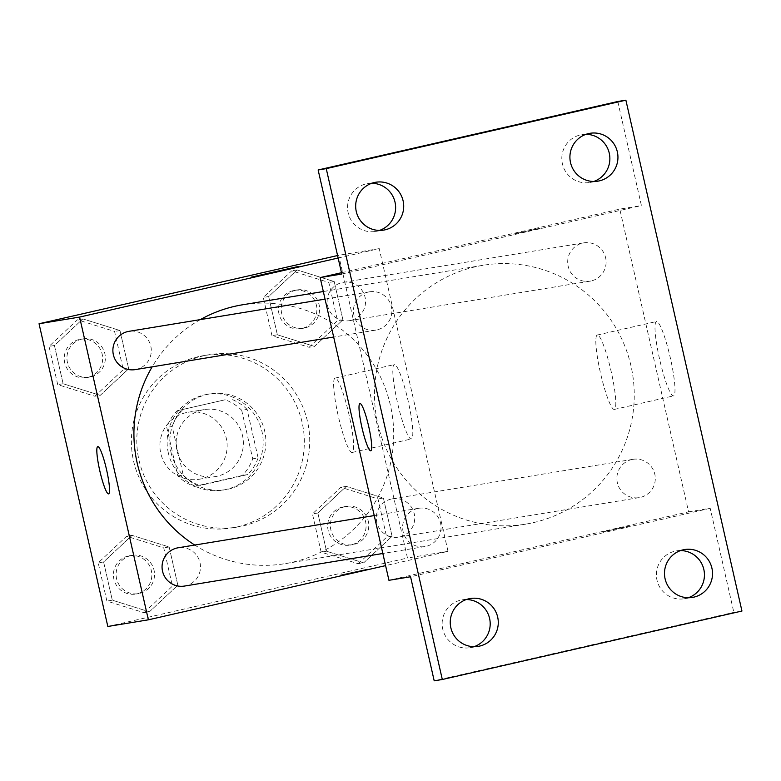 <?xml version="1.0" encoding="UTF-8"?>
<svg xmlns="http://www.w3.org/2000/svg" width="781" height="781" viewBox="0 0 781 781"><rect width="100%" height="100%" fill="white"/><g stroke="black" fill="none" stroke-linecap="round" stroke-linejoin="round"><path stroke-width="0.59" stroke-dasharray="3.9 2.93" d="M186.005 412.651A33.954 33.612 80.7 0 0 160.535 452.238A33.954 33.612 80.7 0 0 199.028 479.27A33.954 33.612 80.7 0 0 226.695 440.318A33.954 33.612 80.7 0 0 186.005 412.651M202.22 409.986A33.954 33.612 80.7 0 0 176.76 449.573A33.954 33.612 80.7 0 0 215.244 476.605A33.954 33.612 80.7 0 0 242.92 437.653A33.954 33.612 80.7 0 0 202.22 409.986M241.69 410.269L252.712 458.818A46.099 45.64 80.7 0 1 242.364 475.453L194.323 486.436A46.099 45.64 80.7 0 1 177.804 475.932L166.773 427.392A46.099 45.64 80.7 0 1 177.121 410.747L225.172 399.774A46.099 45.64 80.7 0 1 241.69 410.269L247.089 409.39L258.12 457.93L252.712 458.818M177.804 475.932L183.213 475.043L172.181 426.504L166.773 427.392M177.121 410.747L225.172 399.774M182.529 409.859A46.099 45.64 80.7 0 0 172.181 426.504M183.213 475.043A46.099 45.64 80.7 0 0 199.731 485.548L194.323 486.436M258.12 457.93A46.099 45.64 80.7 0 1 247.772 474.565L199.731 485.548M247.089 409.39A46.099 45.64 80.7 0 0 230.58 398.886M168.335 452.912A48.51 48.022 -99.3 0 1 207.287 394.346A48.51 48.022 -99.3 0 1 262.543 434.431A48.51 48.022 -99.3 0 1 223.015 490.077A48.51 48.022 -99.3 0 1 168.335 452.912M171.039 452.472A48.51 48.022 80.7 0 0 225.719 489.638A48.51 48.022 80.7 0 0 265.247 433.992A48.51 48.022 80.7 0 0 209.991 393.897A48.51 48.022 80.7 0 0 207.111 394.464A48.51 48.022 80.7 0 0 171.039 452.472M247.772 474.565L242.364 475.453M198.511 356.624A87.316 86.447 80.7 0 0 133.024 458.408A87.316 86.447 80.7 0 0 232.006 527.936A87.316 86.447 80.7 0 0 303.155 427.763A87.316 86.447 80.7 0 0 203.704 355.609A87.316 86.447 80.7 0 0 198.511 356.624M203.919 355.736A87.316 86.447 80.7 0 0 138.432 457.52A87.316 86.447 80.7 0 0 237.414 527.048A87.316 86.447 80.7 0 0 308.563 426.875A87.316 86.447 80.7 0 0 209.113 354.72A87.316 86.447 80.7 0 0 203.919 355.736M149.415 611.816L112.298 600.189L103.609 561.959L132.038 535.356L169.155 546.983L177.843 585.213L149.415 611.816L112.298 600.189L103.609 561.959L132.038 535.356L169.155 546.983L177.843 585.213L149.415 611.816L144.007 612.704L106.89 601.077L98.201 562.847L126.639 536.235L163.746 547.871L172.435 586.101L144.007 612.704M363.653 562.867L326.536 551.24L317.857 513.01L346.286 486.397L383.403 498.024L392.082 536.264L363.653 562.867L326.536 551.24L317.857 513.01L346.286 486.397L383.403 498.024L392.082 536.264L363.653 562.867L358.254 563.755L321.137 552.128L312.449 513.888L340.877 487.285L377.994 498.913L386.683 537.152L358.254 563.755M337.577 255.533L338.69 255.28L407.467 558.015L107.827 626.479M100.232 395.362L63.124 383.735L54.436 345.505L82.864 318.902L119.981 330.529L128.67 368.759L100.232 395.362L63.124 383.735L54.436 345.505L82.864 318.902L119.981 330.529L128.67 368.759L100.232 395.362L94.833 396.25L57.716 384.623L49.027 346.393L77.456 319.78L114.573 331.417L123.261 369.647L94.833 396.25M314.479 346.413L277.362 334.785L268.674 296.555L297.102 269.943L334.219 281.57L342.908 319.81L314.479 346.413L277.362 334.785L268.674 296.555L297.102 269.943L334.219 281.57L342.908 319.81L314.479 346.413L309.071 347.301L271.954 335.674L263.275 297.434L291.704 270.831L328.821 282.458L337.499 320.698L309.071 347.301M200.346 319.605A131.169 129.851 80.7 0 0 152.158 366.845M194.733 545.05A131.169 129.851 80.7 0 0 285.065 563.657A131.169 129.851 80.7 0 0 391.945 413.178A131.169 129.851 80.7 0 0 242.549 304.785M338.144 258.013L379.234 248.622L448.011 551.357L385.599 565.62M391.213 499.059A19.408 19.213 80.7 0 0 376.667 521.669A19.408 19.213 80.7 0 0 398.661 537.123A19.408 19.213 80.7 0 0 414.467 514.864A19.408 19.213 80.7 0 0 391.213 499.059M184.414 586.072A19.408 19.213 80.7 0 0 200.229 563.814A19.408 19.213 80.7 0 0 178.127 547.784M135.24 369.618A19.408 19.213 80.7 0 0 151.045 347.36A19.408 19.213 80.7 0 0 128.953 331.329M350.64 320.444A19.408 19.213 -99.3 0 1 327.385 304.629A19.408 19.213 -99.3 0 1 343.191 282.371A19.408 19.213 -99.3 0 1 365.186 297.825A19.408 19.213 -99.3 0 1 350.64 320.444M448.011 551.357L407.467 558.015M379.234 248.622L338.69 255.28M394.356 364.561A38.152 5.379 -102.9 0 0 394.317 364.571A38.152 5.379 -102.9 0 0 397.568 402.967A38.152 5.379 -102.9 0 0 411.314 438.961A38.152 5.379 -102.9 0 0 408.092 400.731A38.152 5.379 -102.9 0 0 394.356 364.561M340.184 575.08L367.216 569.154L340.184 575.07M298.44 266.438L251.14 277.187M335.176 378.082A38.152 5.379 -102.9 0 0 335.137 378.092A38.152 5.379 -102.9 0 0 338.388 416.488A38.152 5.379 -102.9 0 0 352.133 452.482A38.152 5.379 -102.9 0 0 348.912 414.252A38.152 5.379 -102.9 0 0 335.176 378.082M97.781 446.586L97.781 446.586A24.25 3.417 77.1 0 1 97.81 446.576A24.25 3.417 77.1 0 1 106.538 469.566A24.25 3.417 77.1 0 1 108.588 493.875A24.25 3.417 77.1 0 1 108.579 493.875L108.588 493.875M475.307 266.809A131.169 129.851 80.7 0 0 376.94 419.709A131.169 129.851 80.7 0 0 525.623 524.149A131.169 129.851 80.7 0 0 632.503 373.669A131.169 129.851 80.7 0 0 483.107 265.286A131.169 129.851 80.7 0 0 475.307 266.809M591.197 280.935A19.408 19.213 -99.3 0 1 567.943 265.13A19.408 19.213 -99.3 0 1 583.749 242.871A19.408 19.213 -99.3 0 1 605.744 258.316A19.408 19.213 -99.3 0 1 591.197 280.935M417.532 508.499A19.408 19.213 80.7 0 0 402.986 531.119A19.408 19.213 80.7 0 0 424.981 546.563A19.408 19.213 80.7 0 0 440.787 524.305A19.408 19.213 80.7 0 0 417.532 508.499M368.359 292.045A19.408 19.213 80.7 0 0 353.803 314.665A19.408 19.213 80.7 0 0 375.798 330.109A19.408 19.213 80.7 0 0 391.613 307.851A19.408 19.213 80.7 0 0 368.359 292.045M631.78 459.55A19.408 19.213 80.7 0 0 617.224 482.17A19.408 19.213 80.7 0 0 639.219 497.614A19.408 19.213 80.7 0 0 655.034 475.356A19.408 19.213 80.7 0 0 631.78 459.55M341.482 272.706L619.792 209.123L688.578 511.848L388.938 580.312M617.781 101.501L641.416 205.569L619.792 209.123M741.95 611.035L733.837 612.363L434.197 680.827M688.578 511.848L710.202 508.304L733.837 612.363M656.548 321.499A38.152 5.379 -102.9 0 0 656.499 321.508A38.152 5.379 -102.9 0 0 659.76 359.904A38.152 5.379 -102.9 0 0 673.495 395.908A38.152 5.379 -102.9 0 0 670.274 357.678A38.152 5.379 -102.9 0 0 656.548 321.499M710.202 508.304L410.562 576.768M602.366 532.027L629.398 526.101L602.366 532.007M341.775 274.033L641.416 205.569M540.345 228.179L513.322 234.124L540.354 228.198M597.367 335.029A38.152 5.379 -102.9 0 0 597.319 335.029A38.152 5.379 -102.9 0 0 600.579 373.425A38.152 5.379 -102.9 0 0 614.315 409.429A38.152 5.379 -102.9 0 0 611.093 371.2A38.152 5.379 -102.9 0 0 597.367 335.029M359.973 403.523A24.25 3.417 77.1 0 1 360.002 403.523L359.953 403.533A24.25 3.417 77.1 0 1 359.973 403.523A24.25 3.417 77.1 0 1 368.73 426.514A24.25 3.417 77.1 0 1 370.77 450.813L370.76 450.822M466.335 599.525A24.25 24.016 80.7 0 0 442.456 627.66A24.25 24.016 80.7 0 0 474.077 646.688M680.573 550.576A24.25 24.016 80.7 0 0 656.704 578.711A24.25 24.016 80.7 0 0 688.325 597.738M371.766 183.262A24.25 24.016 80.7 0 0 347.887 211.407A24.25 24.016 80.7 0 0 379.507 230.424M586.004 134.312A24.25 24.016 80.7 0 0 562.135 162.448A24.25 24.016 80.7 0 0 593.755 181.475M296.087 290.141A19.408 19.213 80.7 0 0 281.541 312.761A19.408 19.213 80.7 0 0 303.536 328.215A19.408 19.213 80.7 0 0 319.341 305.957A19.408 19.213 80.7 0 0 296.087 290.141M277.362 334.785L271.954 335.674M268.674 296.555L263.275 297.434M297.102 269.943L291.704 270.831M334.219 281.57L328.821 282.458M342.908 319.81L337.499 320.698M293.383 290.591A19.408 19.213 80.7 0 0 278.837 313.21A19.408 19.213 80.7 0 0 300.831 328.655A19.408 19.213 80.7 0 0 316.637 306.396A19.408 19.213 80.7 0 0 293.383 290.591M345.261 506.596A19.408 19.213 80.7 0 0 330.714 529.215A19.408 19.213 80.7 0 0 352.709 544.669A19.408 19.213 80.7 0 0 368.515 522.411A19.408 19.213 80.7 0 0 345.261 506.596M326.536 551.24L321.137 552.128M317.857 513.01L312.449 513.888M346.286 486.397L340.877 487.285M383.403 498.024L377.994 498.913M392.082 536.264L386.683 537.152M342.566 507.045A19.408 19.213 80.7 0 0 328.01 529.664A19.408 19.213 80.7 0 0 350.005 545.109A19.408 19.213 80.7 0 0 365.82 522.85A19.408 19.213 80.7 0 0 342.566 507.045M81.849 339.1A19.408 19.213 80.7 0 0 67.293 361.72A19.408 19.213 80.7 0 0 89.288 377.164A19.408 19.213 80.7 0 0 105.103 354.906A19.408 19.213 80.7 0 0 81.849 339.1M63.124 383.735L57.716 384.623M54.436 345.505L49.027 346.393M82.864 318.902L77.456 319.78M119.981 330.529L114.573 331.417M128.67 368.759L123.261 369.647M79.145 339.54A19.408 19.213 80.7 0 0 64.589 362.159A19.408 19.213 80.7 0 0 86.584 377.613A19.408 19.213 80.7 0 0 102.399 355.345A19.408 19.213 80.7 0 0 79.145 339.54M131.023 555.555A19.408 19.213 80.7 0 0 116.467 578.174A19.408 19.213 80.7 0 0 138.462 593.619A19.408 19.213 80.7 0 0 154.277 571.36A19.408 19.213 80.7 0 0 131.023 555.555M112.298 600.189L106.89 601.077M103.609 561.959L98.201 562.847M132.038 535.356L126.639 536.235M169.155 546.983L163.746 547.871M177.843 585.213L172.435 586.101M128.318 555.994A19.408 19.213 80.7 0 0 113.772 578.614A19.408 19.213 80.7 0 0 135.767 594.068A19.408 19.213 80.7 0 0 151.573 571.799A19.408 19.213 80.7 0 0 128.318 555.994M199.028 479.27L215.244 476.605M188.026 412.261L204.241 409.595M209.991 393.897L207.287 394.346M225.719 489.638L223.015 490.077M209.113 354.72L203.704 355.609M237.414 527.048L232.006 527.936M352.133 452.482L411.314 438.961M335.137 378.092L394.317 364.571M483.107 265.286L323.324 291.528M525.623 524.149L285.065 563.657M349.478 320.669L590.045 281.16M343.191 282.371L583.749 242.871M418.684 508.275L374.226 515.577M424.981 546.563L382.836 553.485M369.511 291.821L325.052 299.123M375.798 330.109L333.663 337.031M632.932 459.326L392.365 498.825M639.219 497.614L398.661 537.123M614.315 409.429L673.495 395.908M597.319 335.029L656.499 321.508M470.084 647.703L478.197 646.375M462.225 599.837L470.328 598.51M375.515 231.449L383.617 230.112M367.646 183.574L375.759 182.246M589.753 182.49L597.865 181.163M581.894 134.625L590.006 133.297M684.322 598.754L692.435 597.426M676.463 550.888L684.576 549.551M297.239 289.917L294.535 290.366M303.536 328.215L300.831 328.655M346.422 506.371L343.718 506.82M352.709 544.669L350.005 545.109M83.001 338.876L80.297 339.315M89.288 377.164L86.584 377.613M132.174 555.33L129.47 555.769M138.462 593.619L135.767 594.068"/><path stroke-width="1.17" d="M385.599 565.62L148.37 619.821L107.827 626.479L39.05 323.744L337.577 255.533M148.37 619.821L79.594 317.086L39.05 323.744M97.801 446.576A24.25 3.417 77.1 0 1 106.528 469.576A24.25 3.417 77.1 0 1 108.579 493.875A24.25 3.417 77.1 0 1 99.841 470.992A24.25 3.417 77.1 0 1 97.771 446.586A24.25 3.417 77.1 0 1 97.801 446.576M323.324 291.528L242.549 304.785A131.169 129.851 80.7 0 0 234.749 306.318A131.169 129.851 80.7 0 0 200.346 319.605M152.158 366.845A131.169 129.851 80.7 0 0 194.733 545.05M79.594 317.086L338.144 258.013M374.226 515.577L178.127 547.784A19.408 19.213 80.7 0 0 162.419 570.628A19.408 19.213 80.7 0 0 184.414 586.072L382.836 553.485M325.052 299.123L128.953 331.329A19.408 19.213 80.7 0 0 113.245 354.174A19.408 19.213 80.7 0 0 135.24 369.618L333.663 337.031M278.163 271.241L251.131 277.167L278.163 271.241M251.15 277.177L298.42 266.438M108.579 493.875A24.25 3.417 77.1 0 1 99.851 470.992A24.25 3.417 77.1 0 1 97.781 446.586M442.31 679.499L326.243 168.637L625.884 100.173L741.95 611.035L442.31 679.499L434.197 680.827L410.562 576.768L388.938 580.312L320.151 277.587L341.482 272.706M326.243 168.637L318.14 169.965L617.781 101.501L625.884 100.173M320.151 277.587L341.775 274.033L318.14 169.965M359.982 403.523A24.25 3.417 77.1 0 1 368.71 426.514A24.25 3.417 77.1 0 1 370.76 450.822A24.25 3.417 77.1 0 1 362.023 427.939A24.25 3.417 77.1 0 1 359.953 403.533A24.25 3.417 77.1 0 1 359.982 403.523M370.77 450.813A24.25 3.417 77.1 0 1 362.042 427.929A24.25 3.417 77.1 0 1 359.963 403.523M474.077 646.688A24.25 24.016 80.7 0 0 466.335 599.525M688.325 597.738A24.25 24.016 80.7 0 0 680.573 550.576M379.507 230.424A24.25 24.016 80.7 0 0 371.766 183.262M593.755 181.475A24.25 24.016 80.7 0 0 586.004 134.312M665.1 578.838A24.25 24.016 -99.3 0 1 684.576 549.551A24.25 24.016 -99.3 0 1 711.911 568.138A24.25 24.016 -99.3 0 1 692.435 597.426A24.25 24.016 -99.3 0 1 665.1 578.838M570.52 162.575A24.25 24.016 -99.3 0 1 590.006 133.297A24.25 24.016 -99.3 0 1 617.341 151.885A24.25 24.016 -99.3 0 1 597.865 181.163A24.25 24.016 -99.3 0 1 570.52 162.575M356.282 211.534A24.25 24.016 -99.3 0 1 375.759 182.246A24.25 24.016 -99.3 0 1 403.103 200.834A24.25 24.016 -99.3 0 1 383.617 230.112A24.25 24.016 -99.3 0 1 356.282 211.534M450.852 627.787A24.25 24.016 -99.3 0 1 470.328 598.51A24.25 24.016 -99.3 0 1 497.673 617.088A24.25 24.016 -99.3 0 1 478.197 646.375A24.25 24.016 -99.3 0 1 450.852 627.787"/></g></svg>
